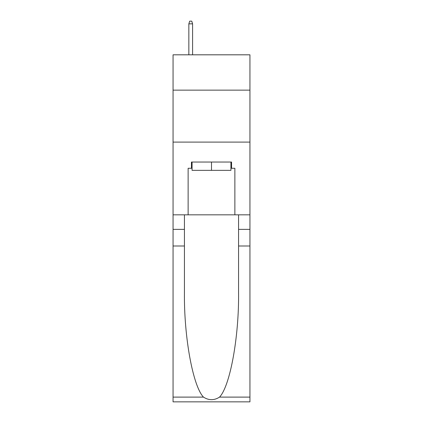 <?xml version="1.0" encoding="UTF-8"?>
<svg xmlns="http://www.w3.org/2000/svg" width="423" height="423" viewBox="0 0 423 423"><rect width="100%" height="100%" fill="white"/><g stroke="black" fill="none" stroke-linecap="round" stroke-linejoin="round"><path stroke-width="0.63" d="M249.945 90.141L249.945 54.816L173.055 54.816L173.055 90.141L249.945 90.141L249.945 214.826L234.876 214.826L234.876 168.275L231.555 168.275L231.555 162.041L191.445 162.041L191.445 168.275L192.068 168.275M173.055 245.996L184.433 245.996L184.433 292.33C183.878 336.618 192.867 386.093 203.463 397.107C208.814 400.528 214.175 400.528 219.537 397.107L249.945 397.107L249.945 401.85L173.055 401.85L173.055 90.141M230.932 162.041L230.932 170.353L192.068 170.353L192.068 162.041M211.5 162.041L211.5 170.353M219.537 397.107C230.133 386.093 239.122 336.618 238.567 292.33L238.567 214.826M238.567 245.996L249.945 245.996L249.945 214.826M184.433 214.826L184.433 245.996M249.945 397.107L249.945 245.996M173.055 214.826L188.124 214.826L188.124 168.275L191.445 168.275M173.055 142.091L249.945 142.091M188.124 214.826L234.876 214.826M230.932 168.275L231.555 168.275M192.592 54.816L192.592 23.852L188.848 23.852L188.848 54.816M188.848 23.852L189.678 21.15L191.756 21.15L192.592 23.852M238.567 229.372L249.945 229.372M184.433 229.372L173.055 229.372M173.055 397.107L203.463 397.107"/></g></svg>
